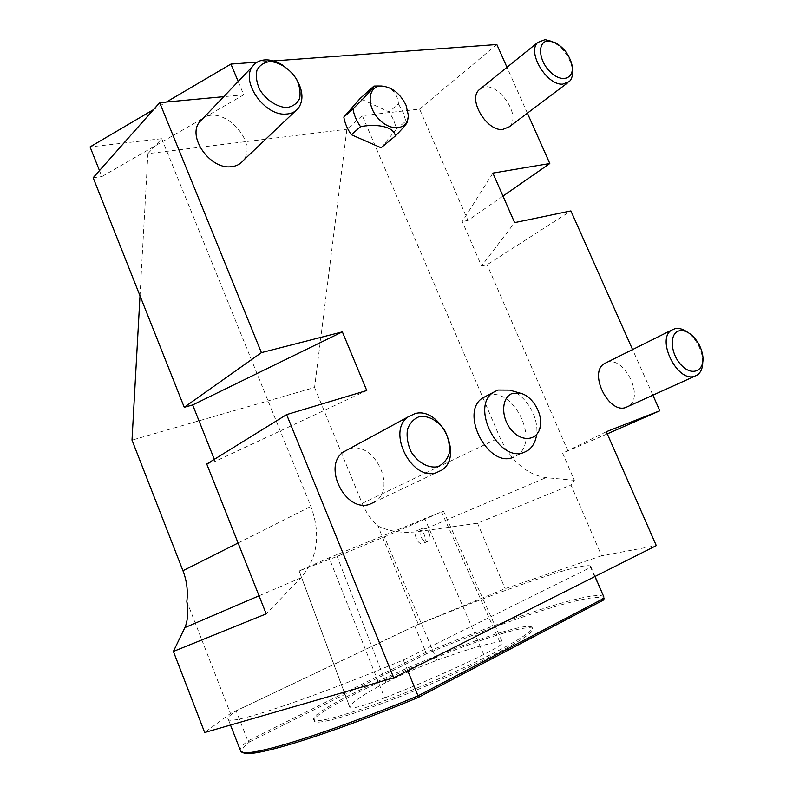 <?xml version="1.0" encoding="UTF-8"?>
<svg xmlns="http://www.w3.org/2000/svg" width="793" height="793" viewBox="0 0 793 793"><rect width="100%" height="100%" fill="white"/><g stroke="black" fill="none" stroke-linecap="round" stroke-linejoin="round"><path stroke-width="0.59" stroke-dasharray="3.96 2.97" d="M381.096 147.785L396.5 128.991L393.873 120.308L389.135 111.902L360.032 98.59M348.593 449.185C373.216 439.381 397.63 487.457 375.158 501.701L441.919 470.041M202.304 119.119C221.188 102.466 259.658 142.225 243.015 160.761M480.756 88.519C495.377 78.18 522.865 115.213 509.284 126.801M606.734 362.451C624.111 355.393 644.828 397.214 628.383 406.353M238.187 81.491L243.729 94.813L223.705 96.677M652.907 395.211L632.586 349.564M527.395 113.161L506.985 67.316M273.506 60.942L257.239 62.141M487.041 395.677C512.803 385.21 540.846 441.463 516.729 455.549L513.547 457.184M417.633 530.279L417.99 530.15C423.502 528.237 428.527 542.243 422.778 543.522C417.465 545.406 412.33 532.153 417.633 530.279M429.152 533.164C430.738 537.446 430.232 540.221 427.625 541.49C422.134 543.453 416.771 530.348 422.233 528.396L422.59 528.267C425.157 527.91 427.348 529.546 429.152 533.164M384.605 697.919C420.746 683.764 453.794 669.302 483.73 654.512C497.558 647.524 503.763 643.351 502.356 641.993L499.759 641.824C487.14 643.47 466.205 649.626 436.953 660.291C418.139 667.3 401.08 674.734 385.775 682.604C362.56 694.817 350.575 703.074 349.802 707.366L350.02 707.752C352.915 708.883 364.443 705.601 384.605 697.919L329.105 557.816L299.1 570.95L337.124 556.438L384.387 536.891L443.495 511.098L329.105 557.816M502.078 633.617C518.89 628.571 528.911 626.787 532.153 628.264C539.299 631.367 496.616 655.851 435.585 682.03C374.593 708.258 318.608 726.021 314.603 721.422C304.264 713.948 438.499 652.084 502.078 633.617M603.78 596.762L603.166 596.326C591.608 590.458 508.075 618.233 425.613 652.58L247.902 740.91L236.175 710.845C229.296 715.464 226.709 718.379 228.394 719.598C231.893 724.733 307.952 699.694 403.35 659.994L591.023 567.183L595.028 576.461M241.181 751.724L243.173 752.547C240.576 750.842 242.708 747.284 249.577 741.871L247.902 740.91C243.015 744.706 240.418 747.63 240.101 749.692M407.751 670.749L403.35 659.994M591.023 567.183L590.061 565.934C579.604 562.524 496.973 591.826 414.719 626.073L426.535 653.719C509.443 619.204 593.303 591.568 602.789 598.537L603.552 600.004M501.533 632.308C518.335 627.243 528.346 625.429 531.568 626.886C538.695 629.929 495.982 654.334 434.96 680.503C373.979 706.722 318.013 724.534 314.038 720.004C303.749 712.659 437.994 650.855 501.533 632.308M414.719 626.073L236.175 710.845M249.577 741.871L426.535 653.719M702.767 362.242L702.311 356.83C700.397 347.245 695.927 339.384 688.899 333.248L687.888 332.465M572.318 69.08L571.624 65.769C568.095 54.677 561.573 46.579 552.067 41.474L554.902 42.525M296.82 79.756C293.4 74.106 288.979 69.437 283.557 65.74M607.279 433.86L562.653 453.229L574.37 480.28L570.97 484.959L601.609 555.774L656.297 545.614M601.609 555.774L505.121 588.634L418.347 624.279L230.466 713.472L204.683 732.504M502.98 196.079L467.92 220.444L419.606 109.107L362.312 115.679L346.888 129.239L314.573 387.49L132.005 440.125M314.573 387.49L362.183 503.386C365.89 512.268 371.134 519.802 377.894 525.967C389.73 531.726 403.548 533.55 419.348 531.449L477.545 523.221L570.97 484.959M418.347 624.279L377.894 525.967M186.841 601.411L230.466 713.472M153.525 109.603L166.421 102.019M419.606 109.107L496.844 44.517M140.014 295.809L147.904 153.644L346.888 129.239M147.904 153.644L161.752 138.696L90.065 146.923M243.729 94.813L101.861 176.571L99.482 170.594M93.158 177.731L101.861 176.571M161.752 138.696L310.886 506.43C321.026 534.234 317.706 558.024 300.924 577.819L266.2 613.861M206.755 464.024L215.131 461.377L214.318 459.345M366.762 390.523L215.131 461.377M492.899 173.102L462.289 221.574L481.549 266.032L514.627 222.625M481.549 266.032L487.13 264.723L570.891 210.918M467.92 220.444L462.289 221.574M606.338 431.719L562.653 453.229M568.006 451.118L487.13 264.723M574.37 480.28L546.01 477.654C526.572 474.581 511.198 461.179 499.887 437.449L362.312 115.679M477.545 523.221L505.121 588.634M509.671 390.116C525.64 394.369 539.557 417.782 536.504 435.288L540.38 425.94M378.083 86.011C393.308 85.604 398.195 96.518 398.423 103.923L389.135 111.902M398.423 103.923L403.201 112.408L405.867 121.16L396.5 128.991M408.266 114.916L407.176 121.18L405.867 121.16M483.73 654.512L424.661 518.335M349.802 707.366L299.1 570.95M385.775 682.604L337.124 556.438M436.953 660.291L384.387 536.891M499.759 641.824L441.622 512.04M419.348 531.449L546.01 477.654M238.088 542.997L310.886 506.43M259.033 595.801L300.924 577.819M362.183 503.386L499.887 437.449M422.59 528.267L417.99 530.15M427.625 541.49L422.778 543.522M299.139 570.871L350.02 707.752M443.495 511.098L502.356 641.993M228.394 719.598L230.505 725.04M590.061 565.934L603.166 596.326M314.038 720.004L314.603 721.422M531.568 626.886L532.153 628.264M602.789 598.537L603.572 596.584M694.569 376.288L697.146 375.119M691.199 334.725L688.899 333.248M702.598 354.768L702.311 356.83M567.52 82.938L569.354 81.56M571.515 63.172L571.624 65.769M295.283 111.129L298.386 108.185M516.729 455.549L527.722 450.543"/><path stroke-width="1.19" d="M351.329 134.711C347.324 129.001 344.826 123.123 343.825 117.086L352.964 108.909C353.985 114.995 356.523 120.923 360.557 126.692L351.329 134.711L381.096 147.785L395.4 135.92C404.737 126.434 408.663 121.517 407.176 121.18M343.825 117.086L360.032 98.59L373.959 86.07L378.083 86.011M375.158 501.701L369.479 504.388C345.47 512.645 322.305 466.403 343.191 452.119L348.593 449.185M295.283 111.129L243.015 160.761C240.011 164.438 235.858 166.441 230.545 166.788C209.788 169.078 187.227 136.733 199.459 122.102L202.304 119.119M567.52 82.938L509.284 126.801L502.564 129.517C486.644 131.202 467.86 99.7 478.972 89.956L480.756 88.519M694.569 376.288L625.39 407.642C608.132 413.381 588.594 372.71 604.197 363.719L606.734 362.451M223.705 96.677L159.69 102.654L93.158 177.731L184.244 407.285L261.403 352.637L159.69 102.654M261.403 352.637L342.358 331.861L366.762 390.523L286.62 414.6L206.755 464.024L266.2 613.861L173.389 651.45L184.848 627.63C187.703 621.345 188.367 612.602 186.841 601.411C188.1 590.963 186.801 580.724 182.945 570.692L132.005 440.125L140.014 295.809M173.389 651.45L204.683 732.504L393.715 677.827L286.62 414.6M393.715 677.827L656.297 545.614L606.338 431.719L659.826 410.774L652.907 395.211M632.586 349.564L570.891 210.918L514.627 222.625L492.899 173.102L549.807 163.527L527.395 113.161M506.985 67.316L496.844 44.517L273.506 60.942M257.239 62.141L230.941 64.074L238.187 81.491M513.547 457.184C488.518 468.851 459.197 412.697 482.55 398.017L487.041 395.677M240.101 749.692L241.181 751.724C247.376 758.068 323.99 734.972 418.01 695.857L407.751 670.749M595.028 576.461L603.78 596.762M418.01 695.857L604.345 598.091L603.552 600.004L418.109 697.523L418.01 695.857M418.109 697.523C325.16 736.162 249.468 758.861 243.173 752.547M687.888 332.465C683.407 329.184 679.185 327.886 675.21 328.589L671.562 330.136C656.069 339.126 676.935 382.008 694.162 376.397L697.146 375.119C700.764 372.621 702.638 368.329 702.767 362.242M679.591 330.78C683.249 330.146 687.115 331.454 691.199 334.725C697.176 339.939 700.972 346.62 702.598 354.768C705.552 370.381 692.695 377.161 681.494 365.305C670.095 353.847 669.074 332.465 679.591 330.78M552.067 41.464L545.088 39.65L537.763 42.435C526.77 52.12 546.585 85.366 562.634 84.147L569.354 81.56C572.07 78.725 573.061 74.572 572.318 69.08M548.994 40.988L554.902 42.525C562.971 46.866 568.512 53.755 571.515 63.172C575.857 78.19 562.485 84.068 550.312 71.935C537.922 60.149 537.228 40.255 548.994 40.988M283.557 65.74C277.857 61.953 272.177 60 266.537 59.862C260.491 59.862 255.871 62.013 252.66 66.315C240.279 81.213 264.247 115.837 285.639 114.093C291.12 113.905 295.363 111.942 298.386 108.185C303.6 100.493 303.085 91.017 296.82 79.756M270.354 61.547C280.098 62.35 290.397 69.378 296.612 79.369C299.804 86.288 300.785 92.722 299.546 98.669C296.939 103.734 292.617 106.708 286.58 107.57C276.826 107.045 266.19 100.007 259.797 89.738C256.545 82.621 255.614 76.069 257.001 70.081C259.807 65.066 264.247 62.221 270.354 61.547M436.14 472.767L441.919 470.041C463.855 455.985 440.204 406.502 415.096 413.579L407.87 417.029C386.667 431.689 411.617 481.073 436.14 472.767M419.556 416.543C428.805 415.304 438.906 421.222 445.319 431.521C448.719 438.896 450.008 446.211 449.175 453.457C446.994 459.97 443.089 464.42 437.449 466.79C428.21 468.366 417.782 462.507 411.171 451.911C407.701 444.308 406.462 436.844 407.443 429.509C409.803 423.016 413.847 418.694 419.556 416.543M99.482 170.594L90.065 146.923L153.525 109.603M166.421 102.019L230.941 64.074M214.318 459.345L192.679 404.945L184.244 407.285M192.679 404.945L342.358 331.861M549.807 163.527L502.98 196.079M659.826 410.774L607.279 433.86M536.504 435.288C535.414 442.187 532.48 447.272 527.722 450.543L524.54 452.179C499.471 463.865 469.833 407.166 493.206 392.446L497.865 390.047L509.671 390.116L520.803 393.328M512.615 393.368C501.285 396.797 500.522 417.604 511.554 430.163C522.359 443.029 538.526 440.373 540.38 425.94C542.561 413.381 532.49 396.431 521.041 393.397L512.615 393.368M352.964 108.909C363.065 98.986 376.298 85.198 373.959 86.07M360.557 126.692C373.691 123.837 393.615 125.453 395.4 135.92M406.006 105.112C400.108 93.415 391.96 87.052 381.562 86.031C367.942 85.664 365.96 105.618 378.657 118.9C391.038 132.49 408.831 129.765 408.266 114.916L406.006 105.112M182.945 570.692L238.088 542.997M184.848 627.63L259.033 595.801M230.505 725.04L240.785 751.447M604.197 363.719L671.562 330.136M478.972 89.956L537.763 42.435M199.459 122.102L252.66 66.315M343.191 452.119L407.87 417.029M482.55 398.017L493.206 392.446M381.562 86.031L376.982 86.001"/></g></svg>

